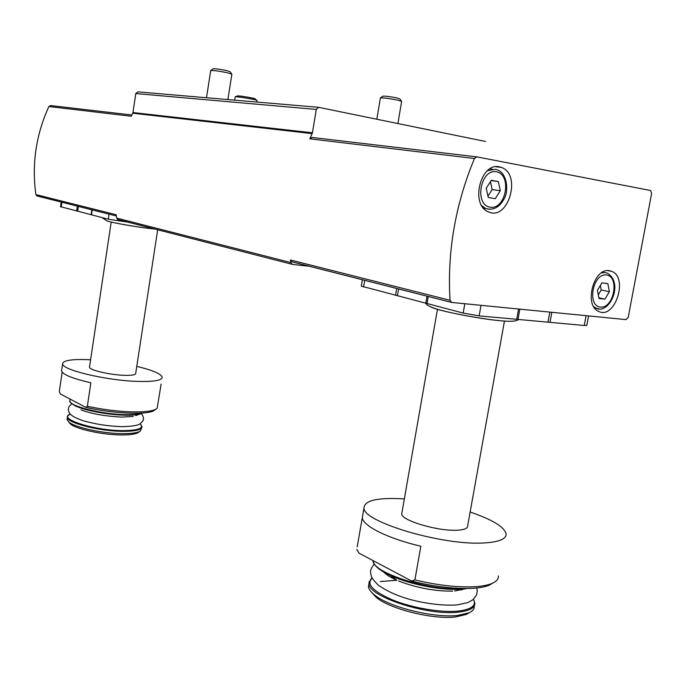 <?xml version="1.0" encoding="UTF-8"?>
<svg xmlns="http://www.w3.org/2000/svg" width="686" height="686" viewBox="0 0 686 686"><rect width="100%" height="100%" fill="white"/><g stroke="black" fill="none" stroke-linecap="round" stroke-linejoin="round"><path stroke-width="1.03" d="M588.597 315.92L586.839 325.378L584.266 325.49L479.137 315.869L463.161 313.073L361.316 286.113M498.422 575.888C498.636 578.812 496.707 581.239 492.625 583.169C488.938 584.858 483.741 585.99 477.027 586.564C459.457 587.773 438.748 585.561 414.901 579.927L420.844 546.236C387.762 538.51 362.825 525.888 362.294 517.716L357.209 546.853M470.133 512.039C492.196 519.525 504.193 526.788 506.114 533.811C506.448 538.887 499.391 541.914 484.942 542.892C443.602 546.107 362.242 521.763 363.992 507.863C364.575 500.291 378.029 497.307 404.354 498.911M356.789 549.323L359.018 553.165L411.497 580.948L414.901 579.927M492.711 583.126L489.761 584.884C477.799 590.878 442.864 589.274 411.497 580.948M127.819 222.118L108.319 219.211L60.514 206.683M161.124 384.023L157.18 408.11L156.176 408.985C152.592 411.154 144.626 412.132 132.287 411.9C117.666 411.454 102.686 409.568 87.354 406.249L90.878 382.762C72.759 378.638 62.983 374.71 61.543 370.997L61.706 369.874M136.771 366.375C152.352 370.131 160.824 373.699 162.196 377.086C162.282 380.447 153.87 381.87 136.96 381.373C106.184 380.421 62.246 369.968 62.58 363.957C62.898 360.304 72.236 358.907 90.595 359.764M62.16 372.172L59.305 391.517L60.351 393.944L85.681 407.312L87.354 406.249M154.556 410.134L154.179 410.4C148.142 415.193 112.127 413.735 85.681 407.312M597.429 290.341L601.888 282.898L607.847 283.627L609.365 291.73L604.949 299.139L598.981 298.47L597.429 290.341M486.237 188.29L491.296 180.307L498.328 181.576L500.3 190.742L495.292 198.674L488.26 197.491L486.237 188.29M37.276 196.042L35.886 194.601C31.659 164.065 35.998 134.713 48.886 106.527L131.3 116.251L132.947 112.547L312.447 132.81L316.272 109.434L318.647 107.333L485.474 141.47M132.947 112.547L135.794 93.562L137.86 91.873L318.278 107.299M309.738 266.331L292.347 264.402L290.753 262.541L290.478 259.985L291.507 261.7L292.313 261.906M118.112 219.649L116.646 218.105L116.174 214.744L35.886 194.601M450.016 300.288C447.143 251.994 455.29 204.737 474.455 158.5L476.804 156.862L650.611 190.519L651.631 193.383L628.247 317.241L626.104 319.616L451.671 302.44L450.016 300.288L290.478 259.985M474.455 158.5L309.84 138.821L312.447 132.81M309.84 138.821L312.001 137.449L476.581 156.837M48.886 106.527L50.627 105.567L131.875 115.008M609.357 270.696C593.733 267.454 583.64 305.356 598.526 311.315C614.647 320.173 628.736 277.83 611.835 271.39L609.357 270.696M499.417 166.887C480.432 161.965 469.91 205.225 488.449 211.837C508.257 221.475 522.012 174.133 501.355 167.427L499.417 166.887M491.125 180.59L498.328 181.576M490.439 181.67L492.154 189.559L500.3 190.742M492.154 189.559L487.969 196.17M600.344 285.479L601.202 289.989L609.365 291.73M601.202 289.989L598.295 294.851M598.852 297.793L604.949 299.139M91.118 214.701L91.847 209.796L91.127 214.709M77.672 211.211L78.376 206.4M157.677 229.784L135.708 373.321C135.708 374.908 131.721 375.568 123.746 375.302C109.503 374.813 89.412 370.046 89.48 367.233L89.557 366.736M141.951 413.418L139.918 414.095C136.488 414.961 131.498 415.322 124.946 415.193C108.362 414.919 85.004 410.545 75.477 405.949L76.129 406.429M135.759 415.587L142.765 413.006M141.779 427.644L140.261 431.108C137.389 432.866 131.412 433.706 122.314 433.646C103.08 433.561 75.683 427.67 69.14 422.284L67.108 419.669L67.254 418.666M138.606 432.283L138.289 432.514C135.536 434.187 129.834 435.001 121.182 434.95C102.874 434.881 76.832 429.273 70.581 424.128L68.729 421.967M91.675 210.928L92.104 211.005M91.65 211.099L92.078 211.177M547.985 322.111L549.82 312.104M517.99 319.359L519.834 309.154M425.8 303.246L427.035 296.146M397.4 295.829L398.592 288.917M504.459 321.065L467.638 525.948C467.775 528.383 464.362 529.798 457.39 530.192C438.243 531.496 401.19 520.485 401.73 513.917L401.945 512.691M466.849 588.528L462.047 589.12C443.456 590.878 410.768 584.746 391.449 575.94L396.534 580.124C390.437 577.38 386.115 574.645 383.568 571.927M464.465 588.871L454.749 590.989M385.009 573.307L385.643 573.102M462.15 589.111L462.664 589.557M474.42 605.506L474.266 606.407C474.395 608.979 472.705 611.097 469.173 612.752L457.768 615.428C433.938 618.3 388.825 607.05 374.513 594.951C370.697 591.924 368.674 589.128 368.442 586.556L368.871 584.069M390.445 577.055L392.761 577.02M468.89 612.924L466.386 614.416L455.513 616.971C432.832 619.724 390.008 609.031 376.34 597.463L371.435 592.155M380.318 581.548L396.868 580.27M235.195 96.906L235.204 96.82C235.812 96.151 258.733 100.01 257.001 100.49L256.761 102.043M235.324 96.786L237.519 95.954C237.51 95.285 256.993 98.57 255.02 98.904L256.564 100.19M210.705 70.641L210.713 70.538C213.2 70.306 218.671 71.018 227.126 72.673L231.868 74.165L227.889 99.573M231.671 73.908L230.119 71.713L226.311 70.495C219.477 69.157 215.078 68.591 213.114 68.789L210.713 70.538L206.495 97.746M380.387 98.047L380.404 97.944C383.345 97.721 389.219 98.467 398.009 100.173L401.636 101.382L397.889 123.549M380.413 97.935L382.831 96.186C385.172 95.98 389.888 96.572 396.988 97.961L399.904 98.947L401.456 101.142M606.424 274.966C592.824 273.028 586.744 305.862 600.43 307.079C613.876 308.649 619.895 276.587 606.424 274.966M496.441 171.783C480.397 168.584 474.026 204.84 490.173 207.206C506.011 209.95 512.322 174.63 496.441 171.783M135.794 93.562L316.272 109.434M116.646 218.105L290.753 262.541M132.741 113.207L312.199 133.624M451.225 302.329L292.082 261.88M481.812 205.766L485.697 208.51C493.345 210.679 499.545 207.361 504.296 198.571C508.943 190.751 506.945 172.478 496.947 169.776L495.206 169.288L487.472 170.711M483.553 208.158L489.976 209.35M593.716 306.642L595.748 308.014C608.671 315.551 624.44 283.592 607.359 273.174L605.163 272.556L601.433 272.908M594.402 307.705L598.878 308.803M118.669 220.986L118.85 219.812M108.319 219.211L109.074 214.152M91.53 214.855L92.267 209.907M76.626 210.979L77.338 206.134M61.217 206.983L61.912 202.241M154.856 229.064L148.922 228.404C132.981 226.5 109.803 222.307 106.536 220.746M141.942 413.066C138.649 414.284 133.075 414.816 125.212 414.67C102.154 414.387 69.586 406.241 69.878 401.01L70.015 400.075M70.161 399.115L69.878 401.01C69.029 401.593 70.898 403.239 75.477 405.949L70.555 402.579M140.098 423.794C144.429 428.218 138.589 430.499 122.588 430.637C93.922 430.594 56.887 418.571 70.332 414.087M141.17 424.908L141.925 426.692C141.873 429.805 135.451 431.348 122.665 431.34C99.607 431.271 67.108 422.962 67.442 417.405L67.52 416.574M584.266 325.49L586.084 315.671M549.992 322.36L551.836 312.302M516.721 319.307L518.573 309.026M479.137 315.869L481.015 305.33M463.161 313.073L464.816 303.735M426.992 303.624L428.244 296.446M395.505 295.4L396.697 288.437M363.58 287.065L364.72 280.308M505.17 321.108L500.814 320.782C479.351 319.024 435.859 310.338 430.928 306.934M461.764 588.494C430.482 591.469 371.975 572.561 372.978 560.556C373.699 565.59 379.864 570.718 391.449 575.94C382.719 572.004 377.086 568.18 374.547 564.458M473.52 599.29C476.659 605.541 471.531 609.468 458.154 611.08C441.141 612.787 413.118 608.122 393.455 600.319C373.038 591.529 365.895 584.026 372.035 577.818M385.489 573.719L386.604 573.607M461.292 589.308L462.072 589.737L461.275 589.317M473.537 599.272L474.841 603.217C474.926 607.925 469.43 610.9 458.351 612.144C427.258 616.037 367.482 596.245 368.991 583.383L369.222 581.411M386.175 574.259L387.65 574.148M460.417 589.531L461.232 589.969M363.992 507.863L362.294 517.716M489.761 584.884L492.625 583.169M62.58 363.957L61.543 370.997M154.179 410.4L156.176 408.985M117.598 219.494L291.764 264.213M36.804 195.896L116.337 215.987M451.062 302.252L291.507 261.7M489.933 168.885L492.179 169.168M495.918 166.749L501.355 167.427M602.54 272.213L603.937 272.496M607.925 270.618L611.835 271.39M60.505 206.735L61.183 202.053M102.094 217.591L106.896 220.875C109.271 222.058 131.729 226.346 149.325 228.447L154.839 229.055M111.192 222.058L89.48 367.233M80.939 409.825C91.152 413.761 104.761 416.188 121.748 417.105L133.298 416.419M71.876 403.882C67.76 406.858 67.254 410.271 70.349 414.104C72.536 416.188 73.736 417.268 82.62 420.552C94.917 424.154 107.976 426.186 121.808 426.649C131.995 426.418 138.135 425.44 140.236 423.708L142.508 421.427C144.06 419.472 143.708 416.865 141.453 413.615M70.169 414.155C67.734 415.716 66.825 416.805 67.442 417.405L67.108 419.669M138.289 432.514L140.261 431.108M70.581 424.128L69.14 422.284M361.29 286.234L362.388 279.716M425.594 303.195C427.164 305.793 432.969 308.314 443.01 310.767C455.341 314.025 485.028 319.513 502.315 320.902C511.233 321.734 516.661 321.237 518.599 319.419M437.471 309.249L401.73 513.917M466.814 588.528L454.707 590.989M452.734 591.126C435.027 591.332 416.968 587.953 398.575 580.999M374.367 564.192C371.289 567.596 370.071 570.632 370.714 573.29C371.409 576.626 371.16 577.938 378.175 585.055C386.372 590.809 396.096 595.354 407.364 598.689C421.298 602.891 442.693 606.201 457.373 604.863L467.981 602.557L473.126 599.633L476.65 594.719L477.242 590.783L476.787 587.979M386.218 573.41L385.386 573.633M372.009 577.766L368.991 583.383L368.442 586.556M466.386 614.416L469.173 612.752M376.34 597.463L374.513 594.951M234.681 100.156L235.204 96.82M376.828 119.235L380.396 97.952"/></g></svg>
